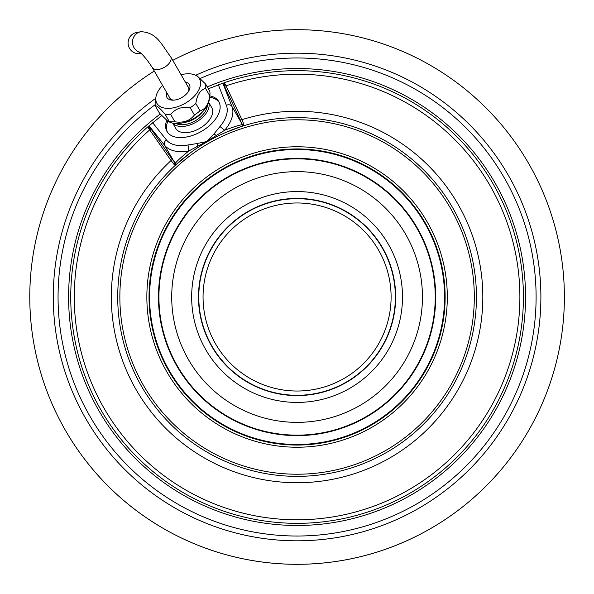 <?xml version="1.0" encoding="UTF-8"?>
<svg xmlns="http://www.w3.org/2000/svg" width="594" height="594" viewBox="0 0 594 594"><rect width="100%" height="100%" fill="white"/><g stroke="black" fill="none" stroke-linecap="round" stroke-linejoin="round"><path stroke-width="0.89" d="M297.082 29.7A267.3 267.3 0 0 0 172.78 60.358A267.3 267.3 0 0 1 564.382 297A267.3 267.3 0 0 1 40.318 371.324A267.3 267.3 0 0 1 154.292 71.035A267.3 267.3 0 0 0 297.082 564.3A267.3 267.3 0 0 0 564.382 297A267.3 267.3 0 0 0 297.082 29.7M155.762 98.322A243.815 243.815 0 0 0 297.082 540.815A243.815 243.815 0 0 0 540.889 297A243.815 243.815 0 0 0 195.671 75.275M155.168 104.67A239.018 239.018 0 0 0 297.082 536.018A239.018 239.018 0 0 0 536.1 297A239.018 239.018 0 0 0 200.43 78.393M243.384 125.861L243.911 125.698L243.83 124.317L241.907 119.646L226.054 85.818A1.708 0.824 -24.9 0 1 224.272 85.811L222.928 83.153A226.336 226.336 0 0 0 222.928 83.153L208.338 88.781M223.01 83.294L224.25 82.7A226.336 226.336 0 0 1 522.935 311.776A226.336 226.336 0 0 1 196.948 499.985A226.336 226.336 0 0 1 147.899 126.782L149.042 126.002M149.101 129.009L149.703 129.9A222.809 222.809 0 0 0 198.723 496.918A222.809 222.809 0 0 0 519.394 311.783A222.809 222.809 0 0 0 226.054 85.818L224.25 82.7A226.336 226.336 0 0 1 522.935 311.776A226.336 226.336 0 0 1 196.948 499.985A226.336 226.336 0 0 1 147.899 126.782L149.101 129.009A1.708 1.091 143.7 0 0 149.807 127.265L172.037 159.11L175.512 163.046C177.487 160.61 181.935 156.571 188.847 150.943L197.401 146.391C208.353 140.726 205.762 142.263 216.483 135.373L224.703 130.242C233.041 127.064 238.758 125.237 241.855 124.747L240.184 119.765L224.272 85.811M148.983 125.839L161.613 115.674M225.326 84.37A1.708 1.21 -30 0 1 223.455 84.066L223.389 83.947M240.184 119.765A1.708 0.683 -25.3 0 0 241.907 119.646A185.736 185.736 0 0 1 482.313 310.736A185.736 185.736 0 0 1 216.357 464.278A185.736 185.736 0 0 1 171.072 160.543L149.703 129.9A1.708 0.824 144.9 0 0 150.586 128.356M152.665 122.72L166.446 139.946A34.734 19.921 -30 0 0 188.023 144.981L197.594 143.466C207.7 140.941 205.264 143.666 213.855 134.073L219.951 126.544L224.703 130.242A39.004 22.372 -30 0 0 231.92 106.423L222.847 83.182M166.632 120.589A29.893 17.144 -30 0 0 166.996 131.467A29.893 17.144 -30 0 0 201.455 131.371A29.893 17.144 -30 0 0 218.77 101.574A29.893 17.144 -30 0 0 209.771 95.872M172.037 159.11A1.708 0.683 145.3 0 1 171.072 160.543L174.153 164.545L175.312 165.303L175.72 164.932M188.023 144.981L188.847 150.943A39.004 22.372 -30 0 1 164.62 145.285L174.569 162.526A1.708 1.492 139.7 0 1 174.153 164.545M197.594 143.466A4.269 1.908 80.4 0 0 197.401 146.391A1.708 0.646 56.3 0 1 197.579 147.765M213.855 134.073L216.483 135.373A1.708 0.646 63.7 0 0 217.59 136.212M217.619 136.197L219.164 135.447M220.73 134.697L222.312 133.962M224.027 133.19L225.326 132.611M237.511 127.821L242.723 126.069M198.931 146.874L200.319 145.976M201.715 145.092L203.126 144.208M211.768 139.226L213.224 138.447M214.686 137.682L216.142 136.939M176.232 164.464L180.346 160.818M190.592 152.673L191.736 151.834M193.273 150.728L194.698 149.733M196.131 148.745L197.557 147.78M297.082 476.366A179.366 179.366 0 0 1 117.716 297A179.366 179.366 0 0 1 297.082 117.634A179.366 179.366 0 0 1 476.44 297A179.366 179.366 0 0 1 297.082 476.366M297.082 474.227A177.227 177.227 0 0 0 474.309 297A177.227 177.227 0 0 0 297.082 119.773A177.227 177.227 0 0 0 119.854 297A177.227 177.227 0 0 0 297.082 474.227M297.082 447.23A150.23 150.23 0 0 1 146.852 297A150.23 150.23 0 0 1 297.082 146.77A150.23 150.23 0 0 1 447.304 297A150.23 150.23 0 0 1 297.082 447.23M297.082 445.055A148.055 148.055 0 0 1 149.027 297A148.055 148.055 0 0 1 297.082 148.946A148.055 148.055 0 0 1 445.136 297A148.055 148.055 0 0 1 297.082 445.055M167.798 121.332A29.893 17.144 -30 0 0 167.463 132.21M209.593 97.208A29.893 17.144 150 0 1 219.171 102.354M172.698 123.114L175.765 128.423A20.775 11.917 -30 0 0 193.755 131.103A20.775 11.917 -30 0 0 211.746 107.648L208.68 102.339M172.809 123.136A20.775 11.917 -30 0 0 190.177 124.903A20.775 11.917 -30 0 0 208.643 102.45M162.6 85.425A24.554 14.085 -30 0 0 155.888 97.371L155.257 102.131A27.762 15.919 -30 0 0 155.138 103.853A27.762 15.919 -30 0 0 155.346 106.022L159.548 113.298L168.035 121.436L170.33 122.386A24.554 14.085 -30 0 0 193.978 118.421A24.554 14.085 -30 0 0 209.229 99.926L209.868 95.166A27.762 15.919 -30 0 0 209.986 93.444A27.762 15.919 -30 0 0 209.779 91.276L205.576 83.999L197.089 75.861L194.795 74.911A24.554 14.085 -30 0 0 181.096 74.755M168.035 121.436L169.29 121.525A27.762 15.919 -30 0 0 174.926 121.8C183.472 123.092 189.961 120.82 194.401 114.998A27.762 15.919 -30 0 0 200.037 110.788C205.338 109.341 208.583 104.329 209.779 95.76A27.762 15.919 -30 0 0 209.868 95.166M209.779 95.76L205.576 88.484A27.762 15.919 -30 0 0 205.784 86.167A27.762 15.919 -30 0 0 205.576 83.999M155.346 106.022C156.541 105.205 159.786 107.945 165.087 114.248A27.762 15.919 -30 0 0 170.723 114.523C175.156 108.695 181.653 106.43 190.199 107.722A27.762 15.919 -30 0 0 195.834 103.512C197.03 94.943 200.275 89.932 205.576 88.484M155.888 97.371A24.554 14.085 -30 0 0 155.784 98.894A24.554 14.085 -30 0 0 178.185 106.512A24.554 14.085 -30 0 0 200.586 83.257A24.554 14.085 -30 0 0 194.795 74.911M166.855 92.798A12.919 7.41 -30 0 0 172.795 100.178A12.919 7.41 -30 0 0 178.185 99.198A12.919 7.41 -30 0 0 188.773 90.956A12.919 7.41 -30 0 0 185.35 82.121M188.268 91.758A10.781 6.185 -30 0 0 188.402 87.199A10.781 6.185 -30 0 0 187.875 86.501M169.387 97.178A10.781 6.185 -30 0 0 169.728 97.98A10.781 6.185 -30 0 0 173.738 100.148M141.105 53.401L140.481 53.512A10.677 10.417 -100.6 0 1 132.128 34.526A10.677 10.417 -100.6 0 1 136.538 32.529L140.934 31.705C157.61 32.38 162.021 45.924 170.641 56.653A10.677 6.126 -30 0 1 166.58 65.867A10.677 6.126 -30 0 1 152.153 67.33L170.248 98.678M297.082 523.336A226.336 226.336 0 0 1 134.244 139.79M200.037 110.788L195.834 103.512M194.401 114.998L190.199 107.722M174.926 121.8L170.723 114.523M169.29 121.525L165.087 114.248M160.202 114.063A228.475 228.475 0 0 0 203.386 505.383A228.475 228.475 0 0 0 524.955 313.573A228.475 228.475 0 0 0 207.261 86.924M219.951 126.544A34.734 19.921 -30 0 0 226.381 105.338L218.362 84.794M226.381 105.338A4.269 3.482 -21.3 0 1 231.92 106.423L241.877 123.671A1.708 1.492 -19.7 0 0 243.83 124.317M225.586 84.845A1.708 1.091 -23.7 0 1 223.723 84.593L222.899 83.16M148.819 128.542A1.708 1.21 150 0 0 149.488 126.767M149.02 125.802L164.62 145.285A4.269 3.482 141.3 0 1 166.446 139.946M241.535 126.455L243.911 125.698A1.708 1.685 72.8 0 1 241.855 124.747M190.355 152.844L175.312 165.303A1.708 1.685 47.2 0 0 175.512 163.046M297.082 149.502A147.498 147.498 0 0 1 444.572 297A147.498 147.498 0 0 1 297.082 444.498A147.498 147.498 0 0 1 149.584 297A147.498 147.498 0 0 1 297.082 149.502M297.082 158.39A138.61 138.61 0 0 1 435.692 297A138.61 138.61 0 0 1 297.082 435.61A138.61 138.61 0 0 1 158.472 297A138.61 138.61 0 0 1 297.082 158.39M297.082 435.157A138.157 138.157 0 0 0 435.239 297A138.157 138.157 0 0 0 297.082 158.843A138.157 138.157 0 0 0 158.925 297A138.157 138.157 0 0 0 297.082 435.157M297.082 422.364A125.364 125.364 0 0 1 171.718 297A125.364 125.364 0 0 1 297.082 171.636A125.364 125.364 0 0 1 422.445 297A125.364 125.364 0 0 1 297.082 422.364M297.082 402.42A105.42 105.42 0 0 0 402.502 297A105.42 105.42 0 0 0 297.082 191.58A105.42 105.42 0 0 0 191.662 297A105.42 105.42 0 0 0 297.082 402.42M297.082 395.589A98.589 98.589 0 0 0 395.671 297A98.589 98.589 0 0 0 297.082 198.411A98.589 98.589 0 0 0 198.493 297A98.589 98.589 0 0 0 297.082 395.589M297.082 395.292A98.292 98.292 0 0 1 198.782 297A98.292 98.292 0 0 1 297.082 198.708A98.292 98.292 0 0 1 395.374 297A98.292 98.292 0 0 1 297.082 395.292M297.082 391.023A94.023 94.023 0 0 1 203.051 297A94.023 94.023 0 0 1 297.082 202.977A94.023 94.023 0 0 1 391.104 297A94.023 94.023 0 0 1 297.082 391.023M176.091 123.515A19.216 11.026 -30 0 0 189.813 123.285A19.216 11.026 -30 0 0 207.336 105.48M184.229 122.49A18.147 10.41 -30 0 0 189.055 121.302A18.147 10.41 -30 0 0 202.376 112.014M139.946 52.398A10.677 10.417 -100.6 0 1 140.934 31.705M241.327 126.522L225.453 132.559M219.528 135.269L218.54 135.751M196.473 148.507L195.782 148.983M213.766 138.157L212.622 138.766M201.121 145.463L199.859 146.273M188.744 88.001L170.641 56.653M139.427 52.027C142.983 54.693 147.223 59.794 152.153 67.33"/></g></svg>
